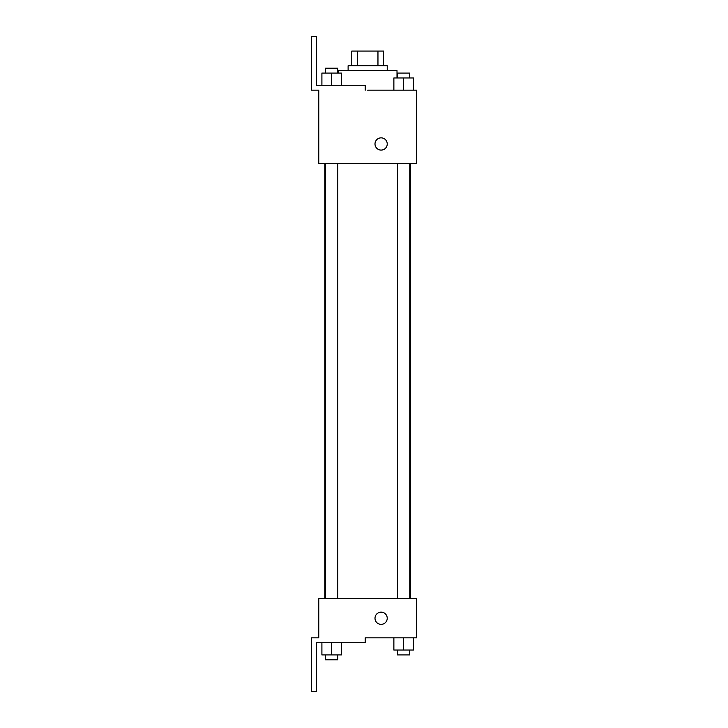 <?xml version="1.0" encoding="UTF-8"?>
<svg xmlns="http://www.w3.org/2000/svg" width="728" height="728" viewBox="0 0 728 728"><rect width="100%" height="100%" fill="white"/><g stroke="black" fill="none" stroke-linecap="round" stroke-linejoin="round"><path stroke-width="1.09" d="M357.375 65.738L357.375 51.069L351.779 51.069L351.779 65.738L351.779 51.069M357.375 51.069L383.556 51.069L383.556 65.738M377.959 65.738L377.959 51.069M348.111 70.625L348.111 65.738L387.223 65.738L387.223 70.625M397.006 77.96L397.006 70.625L338.329 70.625L338.329 73.073M367.667 90.181L416.562 90.181L413.431 90.181L413.431 77.96L393.875 77.96L393.875 90.181M375.002 143.971A6.115 6.115 0 0 1 384.175 138.675A6.115 6.115 0 0 1 384.175 149.267A6.115 6.115 0 0 1 375.002 143.971M365.219 90.181L365.219 85.294L316.325 85.294L316.325 36.4L311.438 36.4L311.438 90.181L318.773 90.181L318.773 163.527L416.562 163.527L416.562 90.181M318.773 598.698L416.562 598.698L416.562 637.819L365.219 637.819L365.219 642.706L316.325 642.706L316.325 691.6L311.438 691.6L311.438 637.819L318.773 637.819L318.773 598.698M375.002 618.254A6.115 6.115 0 0 1 384.175 612.967A6.115 6.115 0 0 1 384.175 623.55A6.115 6.115 0 0 1 375.002 618.254M393.875 637.819L393.875 650.04L413.431 650.04L413.431 637.819L413.431 650.04M403.658 650.04L403.658 637.819M409.764 650.04L409.764 654.927L397.543 654.927L397.543 650.04M321.903 642.706L321.903 654.927L341.459 654.927L341.459 642.706L341.459 654.927M331.677 654.927L331.677 642.706M337.792 654.927L337.792 659.814L325.571 659.814L325.571 654.927M403.658 90.181L403.658 77.96M413.431 90.181L413.431 77.96M409.764 77.96L409.764 73.073L397.543 73.073L397.543 77.96M321.903 85.294L321.903 73.073L341.459 73.073L341.459 85.294L341.459 73.073M331.677 85.294L331.677 73.073M337.792 73.073L337.792 68.186L325.571 68.186L325.571 73.073M410.501 598.698L410.501 163.527M324.834 598.698L324.834 163.527M397.543 163.527L397.543 598.698M409.764 163.527L409.764 598.698M337.792 598.698L337.792 163.527M325.571 598.698L325.571 163.527"/></g></svg>
